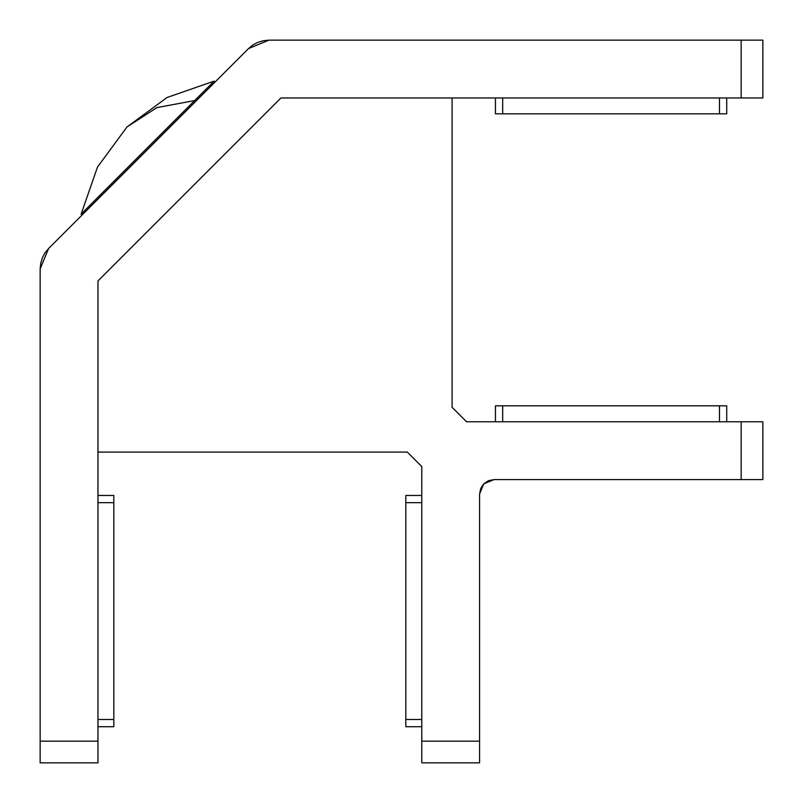 <?xml version="1.0" encoding="UTF-8"?>
<svg xmlns="http://www.w3.org/2000/svg" width="803" height="803" viewBox="0 0 803 803"><rect width="100%" height="100%" fill="white"/><g stroke="black" fill="none" stroke-linecap="round" stroke-linejoin="round"><path stroke-width="1.2" d="M280.909 97.966L762.85 97.966L762.85 40.15L268.935 40.15L741.169 40.15L741.169 97.966L280.909 97.966L97.966 280.909L280.909 97.966M40.15 762.85L97.966 762.85L97.966 280.909L97.966 741.169L40.15 741.169L40.15 762.85L97.966 762.85L97.966 741.169L40.15 741.169L40.15 268.935L40.15 762.85M248.488 48.622L48.622 248.488L248.488 48.622L252.875 45.018L257.873 42.348L263.294 40.702L268.935 40.15L248.488 48.622M40.15 268.935L40.702 263.294L42.348 257.873L45.018 252.875L48.622 248.488L40.15 268.935L40.702 263.294M741.169 40.15L741.169 97.966L762.85 97.966L762.85 40.15L741.169 40.15M452.089 407.282L452.089 97.966L280.95 97.966L452.089 97.966L452.089 407.282L466.543 421.736L762.85 421.736L762.85 479.552L494.006 479.552L741.169 479.552L741.169 421.736L466.543 421.736L452.089 407.282M280.95 97.966L97.966 280.95L97.966 452.089L97.966 280.95L280.95 97.966M97.966 452.089L407.282 452.089L421.736 466.543L421.736 741.169L421.736 466.543L407.282 452.089L97.966 452.089M421.736 762.85L421.736 741.169L479.552 741.169L479.552 762.85L421.736 762.85L479.552 762.85L479.552 494.006L479.552 741.169L421.736 741.169L421.736 762.85M480.656 488.475L479.552 494.006L480.656 488.475L483.787 483.787L488.475 480.656L494.006 479.552L488.475 480.656M762.85 479.552L762.85 421.736L741.169 421.736L741.169 479.552L762.85 479.552M479.552 494.006L483.787 483.787L494.006 479.552M213.548 81.705L100.586 194.667L101.72 195.39L100.586 194.667L194.667 100.586L156.896 107.652L127.004 127.004L156.896 107.652L194.667 100.586L81.705 213.548M194.667 100.586L214.15 81.093L167.094 97.454L127.004 127.004L97.454 167.094L81.093 214.15L100.586 194.667M113.865 495.451L113.865 726.715L113.865 719.488L97.966 719.488L113.865 719.488L113.865 495.451L97.966 495.451L113.865 495.451M97.966 502.678L113.865 502.678L97.966 502.678M97.966 726.715L113.865 726.715L97.966 726.715M405.836 726.715L405.836 495.451L405.836 502.678L421.736 502.678L405.836 502.678L405.836 726.715L421.736 726.715L405.836 726.715M421.736 719.488L405.836 719.488L421.736 719.488M421.736 495.451L405.836 495.451L421.736 495.451M726.715 113.865L495.451 113.865L502.678 113.865L502.678 97.966L502.678 113.865L726.715 113.865L726.715 97.966L726.715 113.865M719.488 97.966L719.488 113.865L719.488 97.966M495.451 97.966L495.451 113.865L495.451 97.966M495.451 405.836L726.715 405.836L719.488 405.836L719.488 421.736L719.488 405.836L495.451 405.836L495.451 421.736L495.451 405.836M502.678 421.736L502.678 405.836L502.678 421.736M726.715 421.736L726.715 405.836L726.715 421.736M214.15 81.093L214.792 82.318M81.093 214.15L81.474 214.923L82.318 214.792"/></g></svg>
